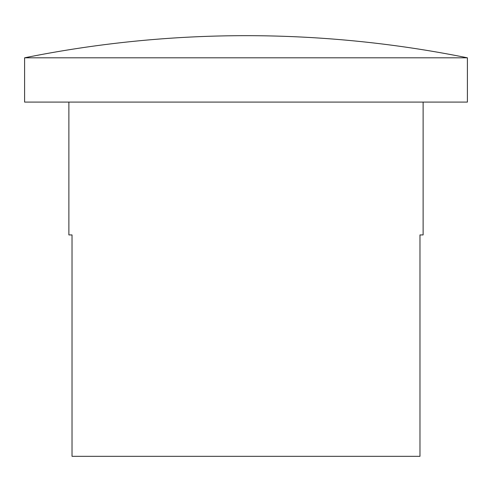 <?xml version="1.0" encoding="UTF-8"?>
<svg xmlns="http://www.w3.org/2000/svg" width="492" height="492" viewBox="0 0 492 492"><rect width="100%" height="100%" fill="white"/><g stroke="black" fill="none" stroke-linecap="round" stroke-linejoin="round"><path stroke-width="0.74" d="M419.977 234.93L423.12 234.93L419.977 234.93L419.977 456.33L72.023 456.33L72.023 234.93L68.88 234.93L68.88 102.09M423.12 234.93L423.12 102.09M24.6 57.81L24.6 102.09L467.4 102.09L467.4 57.81A1118.07 1118.07 0 0 0 24.6 57.81L467.4 57.81M68.88 234.93L72.023 234.93"/></g></svg>
